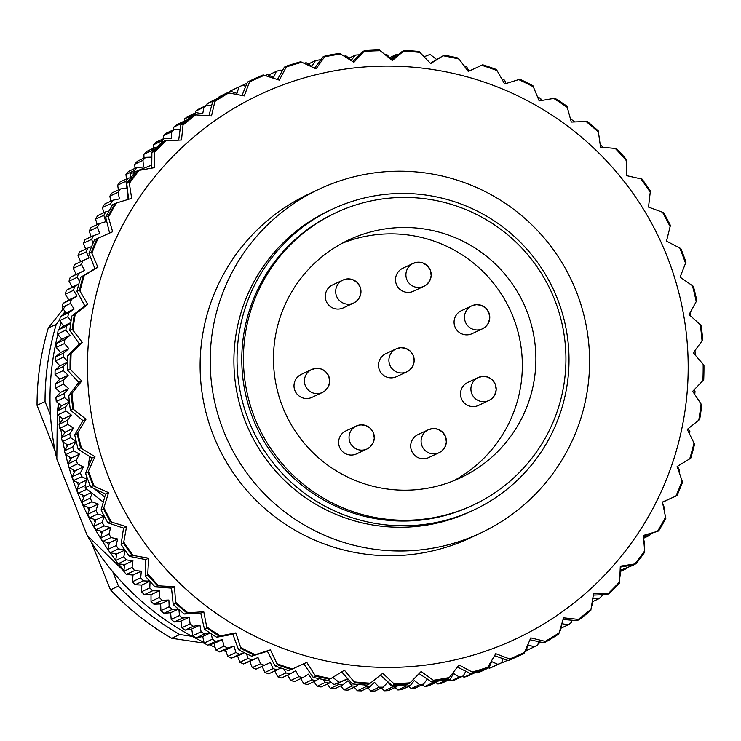 <?xml version="1.0" encoding="UTF-8"?>
<svg xmlns="http://www.w3.org/2000/svg" width="741" height="741" viewBox="0 0 741 741"><rect width="100%" height="100%" fill="white"/><g stroke="black" fill="none" stroke-linecap="round" stroke-linejoin="round"><path stroke-width="1.11" d="M108.686 550.591A280.941 280.478 -115.2 0 1 77.953 493.543A280.941 280.478 -115.2 0 1 68.107 464.199M68.024 463.885A280.941 280.478 -115.2 0 1 65.717 454.891M64.699 450.463A280.941 280.478 -115.2 0 1 62.957 441.988M62.022 436.838A280.941 280.478 -115.2 0 1 60.808 429.058M60.021 423.028A280.941 280.478 -115.2 0 1 59.28 416.127M58.696 409.088A280.941 280.478 -115.2 0 1 58.382 403.854L57.492 410.56M78.537 485.624A284.942 284.47 -115.2 0 1 77.36 482.382M74.137 472.832A284.942 284.47 -115.2 0 1 73.192 469.794M70.33 459.791A284.942 284.47 -115.2 0 1 69.626 457.095M67.135 446.536A284.942 284.47 -115.2 0 1 66.662 444.304M64.569 433.096A284.942 284.47 -115.2 0 1 64.3 431.457M62.652 419.508A284.942 284.47 -115.2 0 1 62.54 418.572M64.699 311.127A269.113 268.659 64.8 0 0 63.578 314.471M61.04 322.576A269.113 268.659 64.8 0 0 59.16 329.254M57.863 334.302A269.113 268.659 64.8 0 0 56.825 459.087L57.316 412.024M108.816 477.732A300.772 300.272 -115.2 0 1 276.615 87.308A300.772 300.272 -115.2 0 1 666.844 255.793A300.772 300.272 -115.2 0 1 499.036 646.217A300.772 300.272 -115.2 0 1 108.816 477.732M676.978 495.618L662.426 502.037L665.585 517.181A316.602 316.074 -115.2 0 1 657.526 531.306L643.383 535.447L644.642 550.924A316.602 316.074 -115.2 0 1 634.889 563.929L620.31 566.189L619.652 581.768A316.602 316.074 -115.2 0 1 608.333 593.439L593.56 593.791L590.985 609.232A316.602 316.074 -115.2 0 1 578.295 619.393L563.558 617.818L559.094 632.879A316.602 316.074 -115.2 0 1 545.237 641.363L530.788 637.881L524.498 652.33A316.602 316.074 -115.2 0 1 509.678 659.008L495.748 653.682L487.726 667.289A316.602 316.074 -115.2 0 1 472.193 672.059L459.012 664.946L449.37 677.515A316.602 316.074 -115.2 0 1 433.355 680.294L421.138 671.522L410.032 682.841A316.602 316.074 -115.2 0 1 393.795 683.591L382.745 673.291L370.333 683.193A316.602 316.074 -115.2 0 1 354.124 681.896L344.417 670.225L330.894 678.552A316.602 316.074 -115.2 0 1 314.971 675.236L306.774 662.371L292.334 669.012A316.602 316.074 -115.2 0 1 276.958 663.723L270.409 649.866L255.275 654.701A316.602 316.074 -115.2 0 1 240.677 647.532L235.888 632.897L220.29 635.861A316.602 316.074 -115.2 0 1 206.702 626.914L203.756 611.723L187.936 612.788A316.602 316.074 -115.2 0 1 175.571 602.201L174.524 586.696L158.722 585.835A316.602 316.074 -115.2 0 1 147.774 573.784L148.645 558.205L133.102 555.435A316.602 316.074 -115.2 0 1 123.756 542.106L126.544 526.694L111.493 522.062A316.602 316.074 -115.2 0 1 103.879 507.668L108.556 492.663L94.227 486.244A316.602 316.074 -115.2 0 1 93.301 483.956A316.602 316.074 -115.2 0 1 88.475 471.017L94.959 456.651L81.575 448.555A316.602 316.074 -115.2 0 1 77.777 432.725L85.984 419.221L73.739 409.578A316.602 316.074 -115.2 0 1 71.96 393.406L81.76 380.967L70.849 369.935A316.602 316.074 -115.2 0 1 71.099 353.661L82.362 342.49L72.942 330.245A316.602 316.074 -115.2 0 1 75.23 314.138L87.781 304.403L79.991 291.139A316.602 316.074 -115.2 0 1 84.279 275.448L97.914 267.297L91.875 253.227A316.602 316.074 -115.2 0 1 98.099 238.204L112.623 231.757L108.418 217.122A316.602 316.074 -115.2 0 1 116.467 202.988L131.666 198.356L129.351 183.37A316.602 316.074 -115.2 0 1 139.113 170.374L154.749 167.614L154.35 152.526A316.602 316.074 -115.2 0 1 165.669 140.855L181.499 140.012L183.018 125.062A316.602 316.074 -115.2 0 1 195.707 114.901L211.491 115.985L214.909 101.415A316.602 316.074 -115.2 0 1 228.765 92.931L244.271 95.913L249.504 81.964A316.602 316.074 -115.2 0 1 264.324 75.286L279.301 80.121L286.267 67.005A316.602 316.074 -115.2 0 1 301.809 62.244L316.046 68.848L324.623 56.788A316.602 316.074 -115.2 0 1 340.638 54.01L353.911 62.281L363.97 51.453A316.602 316.074 -115.2 0 1 380.207 50.712L392.313 60.512L403.669 51.101A316.602 316.074 -115.2 0 1 419.878 52.398L430.632 63.578L443.109 55.742A316.602 316.074 -115.2 0 1 459.031 59.058L468.275 71.432L481.659 65.282A316.602 316.074 -115.2 0 1 497.044 70.571L504.64 83.937L518.728 79.593A316.602 316.074 -115.2 0 1 533.325 86.771L539.17 100.906L553.712 98.433A316.602 316.074 -115.2 0 1 567.3 107.38L571.302 122.07L586.066 121.515A316.602 316.074 -115.2 0 1 598.432 132.093L600.534 147.098L615.28 148.459A316.602 316.074 -115.2 0 1 626.228 160.51L626.404 175.598L640.9 178.868A316.602 316.074 -115.2 0 1 650.246 192.188L648.514 207.1L662.51 212.232A316.602 316.074 -115.2 0 1 670.114 226.626L666.502 241.14L679.775 248.05A316.602 316.074 -115.2 0 1 680.701 250.338A316.602 316.074 -115.2 0 1 685.527 263.277L680.09 277.153L693.419 286.378A317.389 316.861 -115.2 0 1 696.809 300.55L689.065 314.582L701.162 325.475A317.389 316.861 -115.2 0 1 702.755 339.962L693.289 352.836L703.95 365.23A317.389 316.861 -115.2 0 1 703.718 379.79L692.687 391.313L701.746 405.012A317.389 316.861 -115.2 0 1 699.689 419.434L687.278 429.4L694.567 444.192A317.389 316.861 -115.2 0 1 690.732 458.244L677.135 466.506L682.544 482.169A317.389 316.861 -115.2 0 1 676.978 495.618L662.445 502.12M223.671 431.179A189.955 189.64 -115.2 0 1 319.13 189.159A189.955 189.64 -115.2 0 1 576.109 291.009A189.955 189.64 -115.2 0 1 480.65 533.029A189.955 189.64 -115.2 0 1 223.671 431.179M319.13 189.159L309.053 193.892A189.955 189.64 64.8 0 0 213.593 435.912A189.955 189.64 64.8 0 0 470.563 537.771L480.65 533.029M248.837 420.944A166.216 165.938 -115.2 0 1 332.366 209.175A166.216 165.938 -115.2 0 1 557.223 298.299A166.216 165.938 -115.2 0 1 473.694 510.067A166.216 165.938 -115.2 0 1 248.837 420.944M473.694 510.067L470.554 511.54A166.216 165.938 -115.2 0 1 245.697 422.416A166.216 165.938 -115.2 0 1 329.226 210.648L332.366 209.175M254.895 418.415A161.464 161.195 -115.2 0 1 336.043 212.695A161.464 161.195 -115.2 0 1 554.472 299.271A161.464 161.195 -115.2 0 1 473.323 504.992A161.464 161.195 -115.2 0 1 254.895 418.415M473.323 504.992L471.674 505.77A161.464 161.195 -115.2 0 1 253.246 419.193A161.464 161.195 -115.2 0 1 334.386 213.473L336.043 212.695M453.677 480.752A131.389 131.166 64.8 0 0 513.013 316.731A131.389 131.166 64.8 0 0 342.138 243.298M526.564 310.368A131.389 131.166 -115.2 0 1 460.541 477.769A131.389 131.166 -115.2 0 1 282.803 407.318A131.389 131.166 -115.2 0 1 348.826 239.917A131.389 131.166 -115.2 0 1 526.564 310.368M385.746 353.744A12.662 12.643 64.8 0 0 379.383 369.879A12.662 12.643 64.8 0 0 396.518 376.669L406.929 371.778A12.662 12.643 -115.2 0 1 406.225 372.084A12.662 12.643 64.8 0 1 389.794 364.989A12.662 12.643 64.8 0 1 396.157 348.854L400.77 347.677L405.568 348.307L410.19 351.058L413.274 355.541L414.182 361.145L412.7 366.313L409.643 370.055L406.929 371.778A12.662 12.643 -115.2 0 0 413.293 355.643A12.662 12.643 -115.2 0 0 396.861 348.548A12.662 12.643 64.8 0 0 396.157 348.854L385.746 353.744M402.761 268.27A12.662 12.643 64.8 0 0 396.398 284.405A12.662 12.643 64.8 0 0 413.534 291.194L423.945 286.304A12.662 12.643 -115.2 0 1 423.241 286.61A12.662 12.643 64.8 0 1 406.809 279.514A12.662 12.643 64.8 0 1 413.172 263.379L417.785 262.203L422.574 262.833L427.205 265.593L430.289 270.067L431.197 275.68L429.706 280.839L426.649 284.581L423.945 286.304A12.662 12.643 -115.2 0 0 430.308 270.169A12.662 12.643 -115.2 0 0 413.876 263.083A12.662 12.643 64.8 0 0 413.172 263.379L402.761 268.27M467.766 382.458A12.662 12.643 64.8 0 0 461.393 398.593A12.662 12.643 64.8 0 0 478.529 405.383L488.94 400.492A12.662 12.643 -115.2 0 1 488.236 400.798A12.662 12.643 64.8 0 1 471.804 393.703A12.662 12.643 64.8 0 1 478.177 377.567L482.78 376.391L487.578 377.021L492.2 379.772L495.284 384.255L496.192 389.859L494.71 395.027L491.653 398.769L488.94 400.492A12.662 12.643 -115.2 0 0 495.303 384.357A12.662 12.643 -115.2 0 0 478.871 377.262A12.662 12.643 64.8 0 0 478.177 377.567L467.766 382.458M301.263 374.4A12.662 12.643 64.8 0 0 294.899 390.535A12.662 12.643 64.8 0 0 312.035 397.324L322.446 392.434A12.662 12.643 -115.2 0 1 321.742 392.739A12.662 12.643 64.8 0 1 305.311 385.644A12.662 12.643 64.8 0 1 311.674 369.509L316.287 368.333L321.085 368.962L325.707 371.713L328.791 376.196L329.699 381.8L328.217 386.969L325.16 390.711L322.446 392.434A12.662 12.643 -115.2 0 0 328.809 376.298A12.662 12.643 -115.2 0 0 312.378 369.203A12.662 12.643 64.8 0 0 311.674 369.509L301.263 374.4M417.943 434.643A12.662 12.643 64.8 0 0 411.579 450.778A12.662 12.643 64.8 0 0 428.706 457.567L439.117 452.677A12.662 12.643 -115.2 0 1 438.422 452.983A12.662 12.643 64.8 0 1 421.99 445.887A12.662 12.643 64.8 0 1 428.354 429.752L432.957 428.576L437.755 429.206L442.377 431.957L445.461 436.43L446.369 442.044L444.887 447.212L441.831 450.945L439.117 452.677A12.662 12.643 -115.2 0 0 445.48 436.542A12.662 12.643 -115.2 0 0 429.048 429.447A12.662 12.643 64.8 0 0 428.354 429.752L417.943 434.643M345.88 430.929A12.662 12.643 64.8 0 0 339.508 447.064A12.662 12.643 64.8 0 0 356.643 453.853L367.054 448.963A12.662 12.643 -115.2 0 1 366.35 449.268A12.662 12.643 64.8 0 1 349.928 442.173A12.662 12.643 64.8 0 1 356.291 426.038L360.895 424.862L365.693 425.491L370.315 428.252L373.399 432.725L374.307 438.339L372.825 443.498L369.768 447.24L367.054 448.963A12.662 12.643 -115.2 0 0 373.418 432.827A12.662 12.643 -115.2 0 0 356.986 425.742A12.662 12.643 64.8 0 0 356.291 426.038L345.88 430.929M461.328 310.738A12.662 12.643 64.8 0 0 454.965 326.874A12.662 12.643 64.8 0 0 472.1 333.663L482.511 328.772A12.662 12.643 -115.2 0 1 481.807 329.078A12.662 12.643 64.8 0 1 465.376 321.983A12.662 12.643 64.8 0 1 471.748 305.848L476.352 304.671L481.15 305.301L485.772 308.052L488.856 312.535L489.764 318.139L488.282 323.308L485.225 327.05L482.511 328.772A12.662 12.643 -115.2 0 0 488.875 312.637A12.662 12.643 -115.2 0 0 472.443 305.542A12.662 12.643 64.8 0 0 471.748 305.848L461.328 310.738M332.524 284.961A12.662 12.643 64.8 0 0 326.16 301.096A12.662 12.643 64.8 0 0 343.287 307.885L353.698 302.995A12.662 12.643 -115.2 0 1 353.003 303.301A12.662 12.643 64.8 0 1 336.571 296.205A12.662 12.643 64.8 0 1 342.935 280.07L347.538 278.894L352.336 279.524L356.958 282.284L360.043 286.758L360.95 292.371L359.468 297.53L356.412 301.272L353.698 302.995A12.662 12.643 -115.2 0 0 360.07 286.86A12.662 12.643 -115.2 0 0 343.639 279.774A12.662 12.643 64.8 0 0 342.935 280.07L332.524 284.961M85.335 486.355A316.602 316.074 -115.2 0 1 85.039 485.614L76.777 489.495A316.602 316.074 -115.2 0 0 77.518 491.366A316.602 316.074 -115.2 0 0 78.268 493.237L86.53 489.356A316.602 316.074 -115.2 0 1 86.234 488.615M94.227 486.244L93.162 485.735A317.389 316.861 -115.2 0 1 92.569 484.253A317.389 316.861 -115.2 0 1 88.022 472.1L85.539 473.267A317.389 316.861 -115.2 0 0 90.087 485.411L85.132 487.745L86.743 476.63M93.162 485.735L90.68 486.902A317.389 316.861 -115.2 0 1 90.087 485.411M665.585 517.181L665.863 518.32A317.389 316.861 -115.2 0 1 658.656 530.964L643.429 535.947M644.642 550.924L644.781 552.091A317.389 316.861 -115.2 0 1 636.047 563.734L620.115 570.774M619.652 581.768L619.633 582.945A317.389 316.861 -115.2 0 1 609.51 593.402L607.036 594.56L593.337 595.097M590.985 609.232L590.827 610.399A317.389 316.861 -115.2 0 1 579.462 619.495L576.989 620.662L563.077 619.448M559.094 632.879L558.797 634.018A317.389 316.861 -115.2 0 1 546.386 641.613L543.903 642.78L529.963 639.77M524.498 652.33L524.054 653.423A317.389 316.861 -115.2 0 1 521.933 654.433A317.389 316.861 -115.2 0 1 510.79 659.397L508.317 660.564A317.389 316.861 -115.2 0 0 519.45 655.59L521.933 654.433M487.726 667.289L487.152 668.317L484.679 669.475A317.389 316.861 -115.2 0 1 470.767 673.745L473.249 672.578L472.193 672.059M487.152 668.317A317.389 316.861 -115.2 0 1 473.249 672.578M449.37 677.515L446.193 679.627A317.389 316.861 -115.2 0 1 431.855 682.109L434.337 680.942L433.355 680.294M448.675 678.46A317.389 316.861 -115.2 0 1 434.337 680.942M410.032 682.841L406.744 684.851A317.389 316.861 -115.2 0 1 392.202 685.527L394.684 684.36L393.795 683.591M409.217 683.693A317.389 316.861 -115.2 0 1 394.684 684.36M370.333 683.193L366.943 685.101A317.389 316.861 -115.2 0 1 352.429 683.934L354.911 682.776L354.124 681.896M369.416 683.934A317.389 316.861 -115.2 0 1 354.911 682.776M330.894 678.552L327.411 680.34A317.389 316.861 -115.2 0 1 313.165 677.367L315.638 676.209L314.971 675.236M329.893 679.173A317.389 316.861 -115.2 0 1 315.638 676.209M292.334 669.012L288.786 670.67A317.389 316.861 -115.2 0 1 275.022 665.927L277.495 664.77L276.958 663.723M291.269 669.503A317.389 316.861 -115.2 0 1 277.495 664.77M255.275 654.701L251.671 656.22A317.389 316.861 -115.2 0 1 238.602 649.801L241.084 648.634L240.677 647.532M254.154 655.053A317.389 316.861 -115.2 0 1 241.084 648.634M220.29 635.861L216.65 637.241A317.389 316.861 -115.2 0 1 204.488 629.229L206.971 628.062L206.702 626.914M219.132 636.074A317.389 316.861 -115.2 0 1 206.971 628.062M187.936 612.788L184.277 614.011A317.389 316.861 -115.2 0 1 173.218 604.536L175.691 603.378L175.571 602.201M186.76 612.844A317.389 316.861 -115.2 0 1 175.691 603.378M158.722 585.835L155.064 586.909A317.389 316.861 -115.2 0 1 145.273 576.128L147.746 574.96L147.774 573.784M157.546 585.751A317.389 316.861 -115.2 0 1 147.746 574.96M133.102 555.435L131.944 555.204L129.471 556.361A317.389 316.861 -115.2 0 1 121.098 544.431L123.58 543.273L123.756 542.106M131.944 555.204A317.389 316.861 -115.2 0 1 123.58 543.273M111.493 522.062L110.372 521.683L107.899 522.85A317.389 316.861 -115.2 0 1 101.082 509.965L103.564 508.808L103.879 507.668M110.372 521.683A317.389 316.861 -115.2 0 1 103.564 508.808M81.575 448.555L80.584 447.916L78.111 449.083A317.389 316.861 -115.2 0 1 74.711 434.911L77.184 433.744L77.777 432.725M80.584 447.916A317.389 316.861 -115.2 0 1 77.184 433.744M73.739 409.578L72.84 408.819L70.358 409.986A317.389 316.861 -115.2 0 1 68.765 395.499L71.96 393.406M72.84 408.819A317.389 316.861 -115.2 0 1 71.247 394.342M70.849 369.935L70.052 369.064L67.57 370.231A317.389 316.861 -115.2 0 1 67.802 355.671L71.099 353.661M70.052 369.064A317.389 316.861 -115.2 0 1 70.275 354.504M72.942 330.245L72.257 329.282L69.784 330.449A317.389 316.861 -115.2 0 1 71.831 316.027L75.23 314.138M72.257 329.282A317.389 316.861 -115.2 0 1 74.304 314.869M79.991 291.139L79.426 290.101L76.953 291.269A317.389 316.861 -115.2 0 1 80.788 277.217L84.279 275.448M79.426 290.101A317.389 316.861 -115.2 0 1 83.27 276.05M91.875 253.227L91.449 252.135L88.976 253.292A317.389 316.861 -115.2 0 1 94.542 239.843L98.099 238.204M91.449 252.135A317.389 316.861 -115.2 0 1 97.015 238.676M108.418 217.122L108.14 215.974L105.657 217.141A317.389 316.861 -115.2 0 1 112.864 204.497L116.467 202.988M108.14 215.974A317.389 316.861 -115.2 0 1 115.346 203.33M129.351 183.37L129.212 182.203L126.739 183.37A317.389 316.861 -115.2 0 1 135.473 171.727L139.113 170.374M129.212 182.203A317.389 316.861 -115.2 0 1 137.956 170.56L151.775 165.067L151.748 168.142M154.35 152.526L154.36 151.349L151.886 152.516A317.389 316.861 -115.2 0 1 162.01 142.059L165.669 140.855M154.36 151.349A317.389 316.861 -115.2 0 1 164.493 140.901M183.018 125.062L183.175 123.895L180.702 125.062A317.389 316.861 -115.2 0 1 192.058 115.967L195.707 114.901M183.175 123.895A317.389 316.861 -115.2 0 1 194.531 114.799M214.909 101.415L215.205 100.276L212.732 101.443A317.389 316.861 -115.2 0 1 225.134 93.848L227.617 92.681L228.765 92.931M215.205 100.276A317.389 316.861 -115.2 0 1 227.617 92.681M249.504 81.964L249.949 80.871L247.466 82.038A317.389 316.861 -115.2 0 1 249.587 81.028L252.07 79.871A317.389 316.861 -115.2 0 1 263.212 74.897L264.324 75.286M249.949 80.871A317.389 316.861 -115.2 0 1 252.07 79.871M286.267 67.005L286.85 65.977L284.368 67.144L277.43 79.519M286.85 65.977A317.389 316.861 -115.2 0 1 300.753 61.716L301.809 62.244M324.623 56.788L325.327 55.834L322.844 57.001L314.582 68.172M325.327 55.834A317.389 316.861 -115.2 0 1 339.665 53.352L340.638 54.01M363.97 51.453L364.776 50.601L362.303 51.768L352.873 61.633M364.776 50.601A317.389 316.861 -115.2 0 1 379.318 49.934L380.207 50.712M403.669 51.101L404.586 50.36L402.104 51.527L391.674 60.002M404.586 50.36A317.389 316.861 -115.2 0 1 419.091 51.527L419.878 52.398M443.109 55.742L430.354 63.291M444.109 55.121A317.389 316.861 -115.2 0 1 458.355 58.085L459.031 59.058M481.659 65.282L482.734 64.791A317.389 316.861 -115.2 0 1 496.498 69.534L497.044 70.571M518.728 79.593L519.849 79.241A317.389 316.861 -115.2 0 1 532.918 85.66L533.325 86.771M553.712 98.433L554.87 98.22A317.389 316.861 -115.2 0 1 567.032 106.232L567.3 107.38M586.066 121.515L587.243 121.45A317.389 316.861 -115.2 0 1 598.311 130.925L598.432 132.093M615.28 148.459L616.456 148.552A317.389 316.861 -115.2 0 1 626.247 159.334L626.228 160.51M640.9 178.868L642.049 179.1A317.389 316.861 -115.2 0 1 650.422 191.021L650.246 192.188M662.51 212.232L663.621 212.611A317.389 316.861 -115.2 0 1 670.438 225.496L670.114 226.626M679.775 248.05L680.84 248.559A317.389 316.861 -115.2 0 1 685.981 262.194L685.527 263.277M658.656 530.964L657.526 531.306M636.047 563.734L634.889 563.929M609.51 593.402L608.333 593.439M579.462 619.495L578.295 619.393M546.386 641.613L545.237 641.363M510.79 659.397L509.678 659.008M88.022 472.1L88.475 471.017M692.427 285.739A316.602 316.074 -115.2 0 1 696.225 301.568M700.264 324.715A316.602 316.074 -115.2 0 1 702.042 340.897M703.153 364.359A316.602 316.074 -115.2 0 1 702.894 380.633M701.06 404.049A316.602 316.074 -115.2 0 1 698.772 420.156M682.128 481.066A316.602 316.074 -115.2 0 1 675.903 496.09M90.68 486.902L105.546 494.08L104.731 496.989L93.977 488.495M501.833 78.991A316.602 316.074 -115.2 0 1 504.677 80.213L505.946 83.538M464.088 65.829A316.602 316.074 -115.2 0 1 466.524 66.523L468.979 71.108M436.514 59.437A316.602 316.074 -115.2 0 1 436.542 59.447L430.104 54.371L424.084 56.77M398.139 54.751A316.602 316.074 -115.2 0 0 396.065 54.63L389.692 57.622M384.551 54.223A316.602 316.074 -115.2 0 1 386.58 54.269L391.146 59.197L396.065 54.63M359.413 54.788A316.602 316.074 -115.2 0 0 355.55 55.056L348.854 58.196M344.046 56.121A316.602 316.074 -115.2 0 1 346.103 55.899L351.253 60.206L355.55 55.056M320.269 60.493L319.38 59.873A316.602 316.074 -115.2 0 0 315.434 60.66L308.247 64.032M303.958 63.235A316.602 316.074 -115.2 0 1 306.172 62.707L311.831 66.319L315.434 60.66M282.562 70.358L281.608 70.812M282.154 71.099L280.181 70.062A316.602 316.074 -115.2 0 0 276.365 71.349L268.474 75.054M265 75.508A316.602 316.074 -115.2 0 1 267.445 74.572L273.522 77.425L276.365 71.349M246.994 83.214L242.891 85.298M230.729 90.837L238.991 86.956A316.602 316.074 -115.2 0 1 242.613 85.196L234.351 89.077A316.602 316.074 -115.2 0 0 230.729 90.837L230.581 91.3M227.876 92.736A316.602 316.074 -115.2 0 1 230.562 91.291L222.3 95.172A316.602 316.074 -115.2 0 0 218.752 97.09L218.567 97.775M223.013 95.089L218.752 97.09M217.011 98.729L210.518 101.786A316.602 316.074 -115.2 0 0 207.054 103.851L206.73 105.268M214.223 100.489L207.054 103.851M195.661 111.104L203.923 107.223A316.602 316.074 -115.2 0 1 207.285 105.009L199.023 108.89A316.602 316.074 -115.2 0 0 195.661 111.104L195.318 112.984M184.583 118.838L192.845 114.957A316.602 316.074 -115.2 0 1 196.115 112.604L187.853 116.485A316.602 316.074 -115.2 0 0 184.583 118.838L184.268 121.144M173.848 127.044L182.119 123.163A316.602 316.074 -115.2 0 1 185.278 120.672L177.016 124.553A316.602 316.074 -115.2 0 0 173.848 127.044L173.589 129.758M163.474 135.696L171.745 131.815A316.602 316.074 -115.2 0 1 174.793 129.193L166.53 133.074A316.602 316.074 -115.2 0 0 163.474 135.696L163.316 138.799M153.48 144.791L161.751 140.91A316.602 316.074 -115.2 0 1 164.687 138.159L156.425 142.04A316.602 316.074 -115.2 0 0 153.48 144.791L153.443 148.256M143.884 154.304L152.146 150.423A316.602 316.074 -115.2 0 1 154.971 147.542L146.709 151.423A316.602 316.074 -115.2 0 0 143.884 154.304L144.013 158.111M134.705 164.215L142.967 160.334A316.602 316.074 -115.2 0 1 145.662 157.342L137.4 161.223A316.602 316.074 -115.2 0 0 134.705 164.215L135.019 168.355M125.951 174.515L134.223 170.634A316.602 316.074 -115.2 0 1 136.779 167.522L128.517 171.403A316.602 316.074 -115.2 0 0 125.951 174.515L126.479 178.951M117.652 185.176L125.914 181.295A316.602 316.074 -115.2 0 1 128.341 178.081L120.079 181.962A316.602 316.074 -115.2 0 0 117.652 185.176L118.421 189.9M109.816 196.18L118.078 192.299A316.602 316.074 -115.2 0 1 120.366 188.983L112.104 192.864A316.602 316.074 -115.2 0 0 109.816 196.18L110.844 201.172M102.453 207.517L110.715 203.636A316.602 316.074 -115.2 0 1 112.864 200.227L104.601 204.108A316.602 316.074 -115.2 0 0 102.453 207.517L103.768 212.75M95.589 219.16L103.851 215.279A316.602 316.074 -115.2 0 1 105.843 211.778L97.58 215.659A316.602 316.074 -115.2 0 0 95.589 219.16L97.201 224.616M89.216 231.081L97.479 227.2A316.602 316.074 -115.2 0 1 99.331 223.615L91.06 227.496A316.602 316.074 -115.2 0 0 89.216 231.081L91.162 236.74M83.372 243.27L91.634 239.389A316.602 316.074 -115.2 0 1 93.32 235.731L85.058 239.612A316.602 316.074 -115.2 0 0 83.372 243.27L85.66 249.106M78.046 255.691L86.308 251.81A316.602 316.074 -115.2 0 1 87.836 248.087L79.574 251.968A316.602 316.074 -115.2 0 0 78.046 255.691L80.695 261.693M73.248 268.335L81.519 264.454A316.602 316.074 -115.2 0 1 82.89 260.665L74.628 264.546A316.602 316.074 -115.2 0 0 73.248 268.335L76.23 274.355L70.219 277.329L78.481 273.448A316.602 316.074 -115.2 0 0 77.268 277.291L69.006 281.172A316.602 316.074 -115.2 0 1 70.219 277.329M65.31 294.177L73.572 290.296A316.602 316.074 -115.2 0 1 74.619 286.406L66.357 290.287A316.602 316.074 -115.2 0 0 65.31 294.177L68.793 299.929L63.05 303.402L71.321 299.521A316.602 316.074 -115.2 0 0 70.441 303.458L62.179 307.339A316.602 316.074 -115.2 0 1 63.05 303.402M59.604 320.612L67.866 316.731A316.602 316.074 -115.2 0 1 68.58 312.758L60.317 316.639A316.602 316.074 -115.2 0 0 59.604 320.612L63.559 326.04L58.141 329.995L66.403 326.114A316.602 316.074 -115.2 0 0 65.866 330.106L57.603 333.987A316.602 316.074 -115.2 0 1 58.141 329.995M56.177 347.436L64.439 343.555A316.602 316.074 -115.2 0 1 64.81 339.535L56.548 343.416A316.602 316.074 -115.2 0 0 56.177 347.436L60.577 352.512L55.519 356.912L63.782 353.031A316.602 316.074 -115.2 0 0 63.587 357.051L55.325 360.932A316.602 316.074 -115.2 0 1 55.519 356.912M55.047 374.464L63.309 370.583A316.602 316.074 -115.2 0 1 63.337 366.545L55.075 370.426A316.602 316.074 -115.2 0 0 55.047 374.464L59.864 379.133L55.205 383.958L63.467 380.077A316.602 316.074 -115.2 0 0 63.615 384.107L55.353 387.988A316.602 316.074 -115.2 0 1 55.205 383.958M56.233 401.483L64.495 397.602A316.602 316.074 -115.2 0 1 64.171 393.582L55.908 397.463A316.602 316.074 -115.2 0 0 56.233 401.483L61.429 405.735L57.187 410.931L65.458 407.05A316.602 316.074 -115.2 0 0 65.949 411.051L57.687 414.932A316.602 316.074 -115.2 0 1 57.187 410.931M59.715 428.307L67.977 424.426A316.602 316.074 -115.2 0 1 67.311 420.453L59.048 424.334A316.602 316.074 -115.2 0 0 59.715 428.307L65.254 432.105L61.475 437.644L69.737 433.763A316.602 316.074 -115.2 0 0 70.571 437.709L62.309 441.59A316.602 316.074 -115.2 0 1 61.475 437.644M65.467 454.742L73.73 450.861A316.602 316.074 -115.2 0 1 72.729 446.953L64.467 450.834A316.602 316.074 -115.2 0 0 65.467 454.742L71.312 458.049L68.024 463.894L76.286 460.013A316.602 316.074 -115.2 0 0 77.453 463.875L69.191 467.756A316.602 316.074 -115.2 0 1 68.024 463.894M73.461 480.594L81.723 476.713A316.602 316.074 -115.2 0 1 80.389 472.906L72.127 476.787A316.602 316.074 -115.2 0 0 73.461 480.594L79.556 483.382L76.777 489.495M83.622 505.668L91.884 501.787A316.602 316.074 -115.2 0 1 90.235 498.109L81.973 501.99A316.602 316.074 -115.2 0 0 83.622 505.668L89.939 507.928L87.688 514.254L95.95 510.373A316.602 316.074 -115.2 0 0 97.756 513.976L89.494 517.857A316.602 316.074 -115.2 0 1 87.688 514.254M95.885 529.787L104.148 525.906A316.602 316.074 -115.2 0 1 102.193 522.377L93.931 526.258A316.602 316.074 -115.2 0 0 95.885 529.787L102.369 531.501L100.674 537.994L108.936 534.113A316.602 316.074 -115.2 0 0 111.039 537.549L102.777 541.43A316.602 316.074 -115.2 0 1 100.674 537.994M110.159 552.767L118.421 548.886A316.602 316.074 -115.2 0 1 116.17 545.543L107.908 549.424A316.602 316.074 -115.2 0 0 110.159 552.767L116.772 553.925L115.624 560.539L123.886 556.658A316.602 316.074 -115.2 0 0 126.285 559.9L118.023 563.781A316.602 316.074 -115.2 0 1 115.624 560.539M126.341 574.451L134.603 570.57A316.602 316.074 -115.2 0 1 132.074 567.43L123.812 571.311A316.602 316.074 -115.2 0 0 126.341 574.451L133.019 575.035L132.454 581.722L140.716 577.841A316.602 316.074 -115.2 0 0 143.374 580.879L135.112 584.76A316.602 316.074 -115.2 0 1 132.454 581.722M144.31 594.671L152.572 590.79A316.602 316.074 -115.2 0 1 149.784 587.882L141.522 591.763A316.602 316.074 -115.2 0 0 144.31 594.671L151.016 594.68L151.016 601.396L159.278 597.515A316.602 316.074 -115.2 0 0 162.186 600.312L153.924 604.193A316.602 316.074 -115.2 0 1 151.016 601.396M163.937 613.289L172.199 609.408A316.602 316.074 -115.2 0 1 169.18 606.74L160.917 610.621A316.602 316.074 -115.2 0 0 163.937 613.289L170.625 612.724L171.19 619.411L179.452 615.53A316.602 316.074 -115.2 0 0 182.592 618.068L174.33 621.949A316.602 316.074 -115.2 0 1 171.19 619.411M185.083 630.165L193.345 626.284A316.602 316.074 -115.2 0 1 190.104 623.876L181.841 627.757A316.602 316.074 -115.2 0 0 185.083 630.165L191.687 629.026L192.827 635.648L201.089 631.767A316.602 316.074 -115.2 0 0 204.433 634.018L196.17 637.899A316.602 316.074 -115.2 0 1 192.827 635.648M207.582 645.161L215.844 641.28A316.602 316.074 -115.2 0 1 212.408 639.168L204.145 643.049A316.602 316.074 -115.2 0 0 207.582 645.161L214.066 643.466L215.77 649.968L224.032 646.087A316.602 316.074 -115.2 0 0 227.552 648.051L219.29 651.932A316.602 316.074 -115.2 0 1 215.77 649.968M231.275 658.193L239.538 654.312A316.602 316.074 -115.2 0 1 235.934 652.497L227.672 656.378A316.602 316.074 -115.2 0 0 231.275 658.193L237.592 655.952L239.843 662.278L248.105 658.397A316.602 316.074 -115.2 0 0 251.783 660.055L243.52 663.936A316.602 316.074 -115.2 0 1 239.843 662.278M255.988 669.151L264.259 665.27A316.602 316.074 -115.2 0 1 260.517 663.769L252.255 667.65A316.602 316.074 -115.2 0 0 255.988 669.151L262.092 666.372L264.88 672.485L273.142 668.604A316.602 316.074 -115.2 0 0 276.939 669.947L268.677 673.828A316.602 316.074 -115.2 0 1 264.88 672.485M285.961 672.902L277.699 676.783A316.602 316.074 -115.2 0 0 281.552 677.95L289.814 674.069A316.602 316.074 -115.2 0 1 285.961 672.902L284.035 669.114M298.947 676.644L290.685 680.525A316.602 316.074 -115.2 0 0 294.585 681.525L302.856 677.644A316.602 316.074 -115.2 0 1 298.947 676.644L295.659 670.79L289.814 674.069M312.091 679.821L303.829 683.702A316.602 316.074 -115.2 0 0 307.765 684.545L316.027 680.664A316.602 316.074 -115.2 0 1 312.091 679.821L308.552 674.115L302.856 677.644M325.345 682.442L317.083 686.323A316.602 316.074 -115.2 0 0 321.057 686.99L329.319 683.109A316.602 316.074 -115.2 0 1 325.345 682.442L323.4 679.571M338.711 684.489L330.449 688.37A316.602 316.074 -115.2 0 0 334.441 688.871L342.703 684.99A316.602 316.074 -115.2 0 1 338.711 684.489L337.683 683.109M352.142 685.962L343.88 689.843A316.602 316.074 -115.2 0 0 347.89 690.177L356.162 686.296A316.602 316.074 -115.2 0 1 352.142 685.962L347.909 680.757L342.703 684.99M365.628 686.861L357.366 690.742A316.602 316.074 -115.2 0 0 361.386 690.899L369.648 687.018A316.602 316.074 -115.2 0 1 365.628 686.861L363.896 684.906M379.133 687.185L370.87 691.066A316.602 316.074 -115.2 0 0 374.9 691.047L383.162 687.166A316.602 316.074 -115.2 0 1 379.133 687.185L374.474 682.35L369.648 687.018M392.647 686.926L384.384 690.807A316.602 316.074 -115.2 0 0 388.404 690.621L396.667 686.74A316.602 316.074 -115.2 0 1 392.647 686.926L387.775 682.304L383.162 687.166M406.133 686.092L397.871 689.973A316.602 316.074 -115.2 0 0 401.881 689.612L410.144 685.731A316.602 316.074 -115.2 0 1 406.133 686.092L404.855 684.98M419.573 684.684L411.301 688.565A316.602 316.074 -115.2 0 0 415.303 688.028L423.565 684.147A316.602 316.074 -115.2 0 1 419.573 684.684L414.321 680.488L410.144 685.731M432.929 682.693L424.667 686.574A316.602 316.074 -115.2 0 0 428.631 685.879L436.903 681.998A316.602 316.074 -115.2 0 1 432.929 682.693L432.086 682.072M446.202 680.145L437.94 684.026A316.602 316.074 -115.2 0 0 441.868 683.156L450.13 679.275A316.602 316.074 -115.2 0 1 446.202 680.145L445.6 679.738M459.346 677.024L451.084 680.905A316.602 316.074 -115.2 0 0 454.974 679.868L463.236 675.987A316.602 316.074 -115.2 0 1 459.346 677.024L453.612 673.532L450.13 679.275M474.749 672.596A316.602 316.074 -115.2 0 1 472.341 673.347L464.079 677.228A316.602 316.074 -115.2 0 0 467.923 676.024L476.028 672.217M483.706 669.799L476.908 672.995A316.602 316.074 -115.2 0 0 480.696 671.624L488.958 667.743A316.602 316.074 -115.2 0 1 486.355 668.688M497.804 664.334L489.542 668.215A316.602 316.074 -115.2 0 0 493.274 666.687L501.537 662.806A316.602 316.074 -115.2 0 1 497.804 664.334L491.672 661.611L488.958 667.743M507.529 660.287L501.963 662.899A316.602 316.074 -115.2 0 0 505.621 661.213L507.566 660.305M538.633 641.641L537.827 644.827A316.602 316.074 -115.2 0 1 534.326 646.828L527.898 644.902L525.99 651.339A316.602 316.074 -115.2 0 1 524.619 652.052M534.326 646.828L526.193 650.644M541.217 642.197L538.123 643.642M561.53 624.672L560.613 630.322A316.602 316.074 -115.2 0 1 559.659 630.989M571.774 620.208L571.524 622.357A316.602 316.074 -115.2 0 1 568.31 624.783L560.956 628.229M592.402 600.71L592.263 605.045A316.602 316.074 -115.2 0 1 591.577 605.675M602.053 594.754L602.062 595.745A316.602 316.074 -115.2 0 1 599.182 598.561L592.374 601.766M620.06 572.135L620.421 575.924A316.602 316.074 -115.2 0 1 619.874 576.572M626.858 568.097A316.602 316.074 -115.2 0 1 626.46 568.606L620.078 571.598M643.716 539.429L644.624 543.431A316.602 316.074 -115.2 0 1 644.105 544.227M650.644 533.789A316.602 316.074 -115.2 0 1 649.672 535.391L643.614 538.244M662.667 503.195L664.473 508.094A316.602 316.074 -115.2 0 1 663.927 509.224M668.465 499.453A316.602 316.074 -115.2 0 1 668.447 499.48L662.482 502.287M677.45 466.311L679.636 470.507A316.602 316.074 -115.2 0 1 679.08 472.174M688.102 428.733L689.88 431.281A316.602 316.074 -115.2 0 1 689.399 433.717M694.002 389.933L695.021 391.063A316.602 316.074 -115.2 0 1 694.78 394.49M694.984 350.53A316.602 316.074 -115.2 0 1 695.215 354.531L694.965 354.791M690.195 312.535A316.602 316.074 -115.2 0 1 690.51 314.24L689.797 315.24M537.429 96.71A316.602 316.074 -115.2 0 1 540.782 98.673L541.226 100.554M570.514 119.208L571.042 119.125A316.602 316.074 -115.2 0 1 574.229 121.598L574.266 121.959M600.349 145.782L601.627 145.755A316.602 316.074 -115.2 0 1 603.23 147.348M348.011 678.997L333.978 684.582L328.17 679.988M103.295 502.111L85.132 487.745M88.123 467.154L89.661 456.576M126.943 199.801L127.897 193.225M129.971 178.924L130.712 173.802L137.891 170.597M123.923 570.468A280.941 280.478 -115.2 0 1 118.532 563.855M115.689 560.177A280.941 280.478 -115.2 0 1 110.233 552.786M203.988 642.327A269.113 268.659 64.8 0 1 87.262 535.567L123.849 571.033M209.221 644.735A269.113 268.659 64.8 0 0 215.066 647.273M223.486 650.644A269.113 268.659 64.8 0 0 226.218 651.663M141.79 585.603A284.942 284.47 -115.2 0 1 141.225 585.029M132.935 576.1A284.942 284.47 -115.2 0 1 131.907 574.942M124.479 566.152A284.942 284.47 -115.2 0 1 123.108 564.447M116.448 555.778A284.942 284.47 -115.2 0 1 114.855 553.592M108.871 544.987A284.942 284.47 -115.2 0 1 107.149 542.384M101.767 533.816A284.942 284.47 -115.2 0 1 100.016 530.88M95.163 522.266A284.942 284.47 -115.2 0 1 93.468 519.089M89.068 510.364A284.942 284.47 -115.2 0 1 87.503 507.057M83.529 498.147A284.942 284.47 -115.2 0 1 82.131 494.812M87.262 535.567L56.825 459.087M59.734 319.89L56.26 324.289A269.113 268.659 64.8 0 0 45.044 401.539L50.508 415.247M112.789 571.756L118.486 586.085A269.113 268.659 64.8 0 0 179.72 634.518L192.132 636.343M179.72 634.518L171.727 638.279L204.303 643.151M118.486 586.085L110.492 589.845A269.113 268.659 64.8 0 0 171.727 638.279M45.044 401.539L37.05 405.29L55.195 451.473M91.291 542.19L110.492 589.845M56.26 324.289L48.267 328.05A269.113 268.659 64.8 0 0 37.05 405.29M65.903 305.588L48.267 328.05M488.727 667.854L489.542 668.215M475.676 672.383L476.908 672.995M462.477 676.338L464.079 677.228M449.157 679.729L451.084 680.905M435.727 682.544L437.94 684.026M422.213 684.777L424.667 686.574M408.643 686.435L411.301 688.565M395.036 687.5L397.871 689.973M381.42 687.991L384.384 690.807M367.805 687.889L370.87 691.066M354.226 687.203L357.366 690.742M340.693 685.934L343.88 689.843M327.253 684.082L330.449 688.37M313.915 681.655L317.083 686.323M300.698 678.663L303.829 683.702M287.638 675.097L290.685 680.525M274.754 670.976L277.699 676.783M243.52 663.936L249.736 661.426L252.255 667.65M219.29 651.932L225.699 649.959L227.672 656.378M196.17 637.899L202.719 636.491L204.145 643.049M174.33 621.949L180.98 621.097L181.841 627.757M153.924 604.193L160.63 603.915L160.917 610.621M135.112 584.76L141.809 585.047L141.522 591.763M118.023 563.781L124.673 564.651L123.812 571.311M102.777 541.43L109.335 542.866L107.908 549.424M89.494 517.857L95.904 519.849L93.931 526.258M78.268 493.237L84.483 495.766L81.973 501.99M69.191 467.756L75.165 470.804L72.127 476.787M62.309 441.59L68.005 445.137L64.467 450.834M57.687 414.932L63.059 418.961L59.048 424.334M55.353 387.988L60.364 392.452L55.908 397.463M55.325 360.932L59.938 365.813L55.075 370.426M57.603 333.987L61.79 339.239L56.548 343.416M62.179 307.339L65.893 312.924L60.317 316.639M69.006 281.172L72.238 287.063L66.357 290.287M245.725 86.345L242.613 85.196M238.991 86.956L236.944 93.347L230.562 91.291M211.518 105.982L207.285 105.009M203.923 107.223L202.71 113.827L196.115 112.604M192.845 114.957L192.753 115.633M185.935 120.764L185.278 120.672M182.119 123.163L182.036 123.942M180.072 129.712L174.793 129.193M171.745 131.815L171.384 138.521L164.687 138.159M161.751 140.91L161.733 142.337M156.564 147.561L154.971 147.542M152.146 150.423L152.201 152.164M151.84 157.148L145.662 157.342M142.967 160.334L143.467 167.031L136.779 167.522M134.223 170.634L134.39 172.079M130.129 177.868L128.341 178.081M125.914 181.295L126.989 187.927L120.366 188.983M118.078 192.299L119.431 198.884L112.864 200.227M110.715 203.636L111.502 206.776M109.075 210.972L105.843 211.778M103.851 215.279L105.759 221.716L99.331 223.615M97.479 227.2L99.664 233.554L93.32 235.731M91.634 239.389L93.107 243.15M91.662 246.586L87.836 248.087M86.308 251.81L89.022 257.951L82.89 260.665M81.519 264.454L84.493 270.474L78.481 273.448M77.268 277.291L79.556 281.46M78.824 284.099L74.619 286.406M73.572 290.296L77.055 296.048L71.321 299.521M70.441 303.458L74.156 309.043L68.58 312.758M67.866 316.731L71.034 321.075M70.766 322.937L66.403 326.114M65.866 330.106L70.052 335.358L64.81 339.535M64.439 343.555L68.839 348.631L63.782 353.031M63.587 357.051L67.635 361.33M67.607 362.497L63.337 366.545M63.309 370.583L68.135 375.252L63.467 380.077M63.615 384.107L68.626 388.571L64.171 393.582M64.495 397.602L69.348 401.576M69.422 402.187L65.458 407.05M65.949 411.051L71.321 415.08L67.311 420.453M67.977 424.426L73.516 428.224L69.737 433.763M70.571 437.709L76.128 441.173M76.184 441.404L72.729 446.953M73.73 450.861L79.574 454.168L76.286 460.013M77.453 463.875L83.427 466.923L80.389 472.906M81.723 476.713L86.419 478.862M85.623 484.327L85.039 485.614M86.53 489.356L87.855 489.894M92.171 493.311L90.235 498.109M91.884 501.787L98.201 504.047L95.95 510.373M97.756 513.976L104.166 515.968L102.193 522.377M104.148 525.906L110.631 527.62L108.936 534.113M111.039 537.549L117.597 538.985L116.17 545.543M118.421 548.886L124.914 550.017M125.016 550.155L123.886 556.658M126.285 559.9L132.935 560.77L132.074 567.43M134.603 570.57L141.29 571.154L140.716 577.841M143.374 580.879L149.728 581.157M150.062 581.518L149.784 587.882M152.572 590.79L159.278 590.799L159.278 597.515M162.186 600.312L168.892 600.034L169.18 606.74M172.199 609.408L178.183 608.907M178.942 609.556L179.452 615.53M182.592 618.068L189.242 617.216L190.104 623.876M193.345 626.284L199.95 625.145L201.089 631.767M204.433 634.018L209.851 632.851M211.241 633.768L212.408 639.168M215.844 641.28L222.328 639.585L224.032 646.087M227.552 648.051L233.961 646.078L235.934 652.497M239.538 654.312L244.224 652.645M246.447 653.747L248.105 658.397M251.783 660.055L257.998 657.545L260.517 663.769M264.259 665.27L270.363 662.491L273.142 668.604M276.939 669.947L280.774 667.993M316.027 680.664L318.963 678.663M329.319 683.109L330.764 682.035M356.162 686.296L358.199 684.48M396.667 686.74L397.88 685.342M423.565 684.147L427.279 679.052M436.903 681.998L437.412 681.229M463.236 675.987L465.82 671.272M501.537 662.806L503.13 658.74M561.808 623.718L568.31 624.783M592.8 598.348L599.182 598.561M625.302 568.717L626.46 568.606M643.494 536.799L649.672 535.391M694.011 443.155A316.602 316.074 -115.2 0 1 689.723 458.846M151.886 152.516L151.775 165.067M180.702 125.062L178.664 140.16M212.732 101.443L208.916 115.809M247.466 82.038L242.011 95.478M341.666 671.92L347.779 678.737L333.978 684.582M338.933 682.248L332.792 677.385M288.786 670.67L303.773 663.788L313.165 677.367M251.671 656.22L267.399 651.274L275.022 665.927M216.65 637.241L232.878 634.305L238.602 649.801M184.277 614.011L200.746 613.14L204.488 629.229M155.064 586.909L171.514 588.113L173.218 604.536M129.471 556.361L145.644 559.622L145.273 576.128M107.899 522.85L123.534 528.111L121.098 544.431M104.731 496.989L101.082 509.965M633.37 565.151L620.134 570.413M494.543 655.72L508.317 660.564M457.392 667.057L470.767 673.745M419.119 673.588L431.855 682.109M380.328 675.208L392.202 685.527M347.779 678.737L352.429 683.934M78.111 449.083L91.958 458.068L85.539 473.267M70.358 409.986L82.983 420.638L74.711 434.911M67.57 370.231L78.759 382.384L68.765 395.499M69.784 330.449L79.361 343.907L67.802 355.671M76.953 291.269L84.77 305.811L71.831 316.027M88.976 253.292L94.913 268.705L80.788 277.217M105.657 217.141L109.603 233.1M126.739 183.37L128.61 199.292M270.363 662.491L262.092 666.372M257.998 657.545L249.736 661.426M244.419 652.747L237.592 655.952M233.961 646.078L225.699 649.959M222.328 639.585L214.066 643.466M210.101 633.018L202.719 636.491M199.95 625.145L191.687 629.026M189.242 617.216L180.98 621.097M178.386 609.074L170.625 612.724M168.892 600.034L160.63 603.915M159.278 590.799L151.016 594.68M149.839 581.277L141.809 585.047M141.29 571.154L133.019 575.035M132.935 560.77L124.673 564.651M124.96 550.072L116.772 553.925M117.597 538.985L109.335 542.866M110.631 527.62L102.369 531.501M104.166 515.968L95.904 519.849M98.201 504.047L89.939 507.928M91.254 492.589L84.483 495.766M86.215 480.261L79.556 483.382M83.427 466.923L75.165 470.804M79.574 454.168L71.312 458.049M76.156 441.312L68.005 445.137M73.516 428.224L65.254 432.105M71.321 415.08L63.059 418.961M69.395 401.993L61.429 405.735M68.626 388.571L60.364 392.452M68.135 375.252L59.864 379.133M67.616 362.21L59.938 365.813M68.839 348.631L60.577 352.512M70.052 335.358L61.79 339.239M70.803 322.641L63.559 326.04M74.156 309.043L65.893 312.924M77.055 296.048L68.793 299.929M78.861 283.951L72.238 287.063M84.493 270.474L76.23 274.355M97.914 267.297L94.913 268.705M87.781 304.403L84.77 305.811M82.362 342.49L79.361 343.907M81.76 380.967L78.759 382.384M85.984 419.221L82.983 420.638M94.959 456.651L91.958 458.068M620.273 567.106L633.398 564.92M108.556 492.663L105.546 494.08M126.544 526.694L123.534 528.111M148.645 558.205L145.644 559.622M174.524 586.696L171.514 588.113M203.756 611.723L200.746 613.14M235.888 632.897L232.878 634.305M270.409 649.866L267.399 651.274M306.774 662.371L303.773 663.788"/></g></svg>
